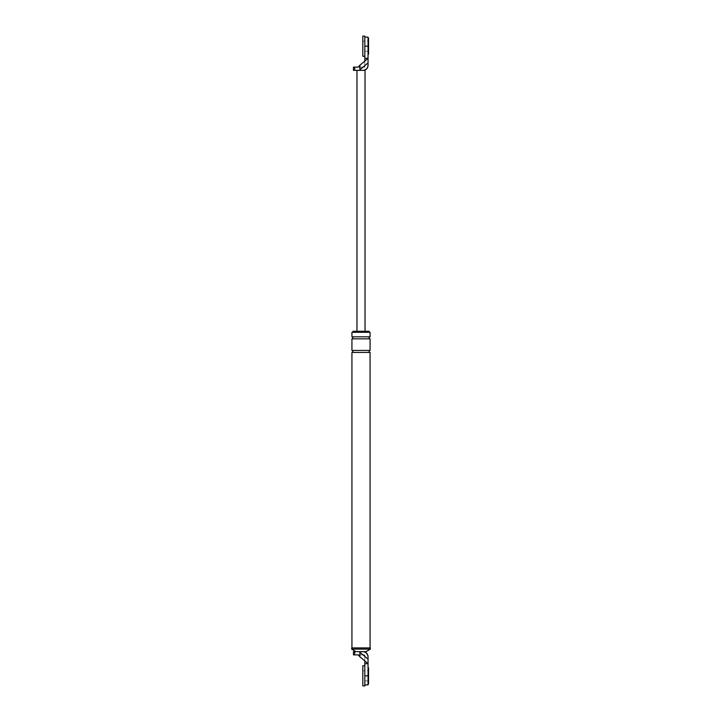 <?xml version="1.0" encoding="UTF-8"?>
<svg xmlns="http://www.w3.org/2000/svg" width="722" height="722" viewBox="0 0 722 722"><rect width="100%" height="100%" fill="white"/><g stroke="black" fill="none" stroke-linecap="round" stroke-linejoin="round"><path stroke-width="0.54" stroke-dasharray="3.61 2.71" d="M364.827 665.747L364.827 685.9M368.554 670.792L368.554 680.864L368.554 670.792L368.049 670.792L368.049 680.864L368.049 670.792L364.827 670.792L364.827 680.864L364.827 670.792L364.827 680.864L364.827 670.792L362.814 670.792L362.814 680.864L362.814 670.792M362.814 665.747L362.814 685.9M368.554 680.864L362.814 680.864M364.827 36.1L364.827 56.253M368.554 41.136L368.554 51.208L368.554 41.136L368.049 41.136L368.049 51.208L368.049 41.136L364.827 41.136L364.827 51.208L364.827 41.136L364.827 51.208L364.827 41.136L362.814 41.136L362.814 51.208L362.814 41.136M362.814 36.1L362.814 56.253M368.554 51.208L362.814 51.208M368.049 667.769L368.049 683.887L368.049 667.769M368.554 683.887L368.554 667.769M368.049 38.113L368.049 54.231L368.049 38.113M368.554 54.231L368.554 38.113M364.827 663.735L368.049 663.735L364.827 660.928L364.827 684.889L364.827 675.828L368.049 675.828L368.049 656.686C367.733 653.645 366.054 651.966 363.013 651.65L355.964 651.65L363.013 651.65A5.036 5.036 0 0 1 368.049 656.686A5.036 5.036 0 0 0 363.013 651.65L353.446 651.65M368.049 675.828L368.049 684.889M368.049 680.864L368.049 670.792L368.049 680.864M359.231 651.65L368.049 659.078M359.908 652.3L359.908 656.812L364.827 660.928M359.908 656.812L358.211 654.872L353.446 654.872M369.059 331.281L352.941 331.281M358.211 654.872L364.827 654.872L364.827 660.91L364.827 654.872L358.211 654.872M366.036 651.65L363.013 651.65M370.323 647.923L351.677 647.923M370.07 647.923L351.93 647.923L370.07 647.923M370.07 332.291L351.93 332.291M369.059 332.291L352.941 332.291L369.059 332.291M370.07 352.435L351.93 352.435M370.07 336.822L351.93 336.822M370.07 338.835L351.93 338.835M370.07 350.423L351.93 350.423M370.323 649.132L351.677 649.132M364.023 70.35L363.013 70.35C366.054 70.034 367.733 68.355 368.049 65.314A5.036 5.036 0 0 1 363.013 70.35A5.036 5.036 0 0 0 368.049 65.314L368.049 62.922L359.908 69.7L359.908 65.188L358.211 67.128L364.827 67.128L364.827 61.09L364.827 67.128L353.446 67.128M359.908 65.188L364.827 61.09L364.827 37.111L364.827 46.172L368.049 46.172L368.049 62.922M368.049 46.172L368.049 37.111M368.049 51.208L368.049 41.136L368.049 51.208M363.013 70.35L356.966 70.35L363.013 70.35L359.231 70.35L359.908 69.7M364.827 58.265L368.049 58.265L364.827 61.072M365.034 331.281L356.966 331.281L365.034 331.281M359.231 70.35L353.446 70.35M354.673 651.65L354.673 654.872M354.673 70.35L354.673 67.128"/><path stroke-width="1.08" d="M364.827 685.9L364.827 665.747L362.814 665.747L362.814 685.9L364.827 685.9M364.827 56.253L364.827 36.1L362.814 36.1L362.814 56.253L364.827 56.253M368.049 667.769L368.554 667.769L368.554 683.887L368.049 683.887M368.049 38.113L368.554 38.113L368.554 54.231L368.049 54.231M354.673 651.65L363.013 651.65C366.054 651.966 367.733 653.645 368.049 656.686C368.049 655.91 368.049 655.91 368.049 656.686C368.049 655.91 368.049 655.91 368.049 656.686L368.049 659.078L359.908 652.3L359.908 656.812L358.211 654.872L353.446 654.872L353.446 651.65L354.673 651.65L354.673 654.872M364.827 684.889L368.049 684.889L368.049 663.735L364.827 663.735L364.827 660.928L368.049 663.735L368.049 659.078M352.941 332.291L352.941 331.281L369.059 331.281L369.059 332.291M359.231 651.65L359.908 652.3M364.827 660.928L359.908 656.812M363.013 651.65L366.036 651.65L370.323 649.132L351.677 649.132L355.964 651.65M351.677 649.132L351.677 647.923L370.323 647.923L370.323 649.132M370.07 336.822L351.93 336.822L351.93 332.291L370.07 332.291L370.07 336.822C368.771 337.49 368.771 338.167 370.07 338.835L370.07 350.423C368.771 351.091 368.771 351.767 370.07 352.435L370.07 647.923M364.827 663.735L364.827 675.828L368.049 675.828M351.93 336.822C353.229 337.49 353.229 338.167 351.93 338.835L351.93 350.423C353.229 351.091 353.229 351.767 351.93 352.435L370.07 352.435M351.93 352.435L351.93 647.923M351.93 350.423L370.07 350.423M351.93 338.835L370.07 338.835M364.827 37.111L368.049 37.111L368.049 46.172L364.827 46.172L364.827 58.265L368.049 58.265L368.049 65.314C367.733 68.355 366.054 70.034 363.013 70.35L364.023 70.35C366.532 69.664 367.877 68.012 368.049 65.413M364.827 58.265L364.827 61.072L368.049 58.265L368.049 46.172M368.049 62.922L359.908 69.7L359.908 65.188L358.211 67.128L353.446 67.128L353.446 70.35L354.673 70.35L354.673 67.128M359.908 65.188L364.827 61.072M359.908 69.7L359.231 70.35L363.013 70.35M359.231 70.35L354.673 70.35M365.034 70.35L365.034 331.281M356.966 70.35L356.966 331.281M365.684 651.65L368.049 655.919"/></g></svg>
